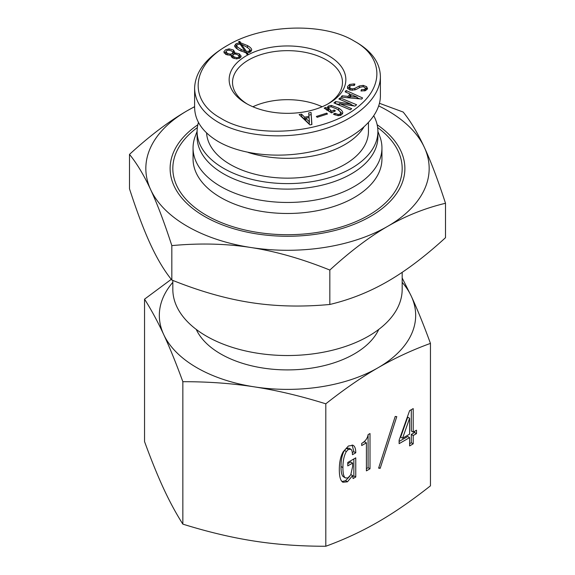 <?xml version="1.0" encoding="UTF-8"?>
<svg xmlns="http://www.w3.org/2000/svg" width="575" height="575" viewBox="0 0 575 575"><rect width="100%" height="100%" fill="white"/><g stroke="black" fill="none" stroke-linecap="round" stroke-linejoin="round"><path stroke-width="0.86" d="M368.453 122.741L368.453 131.416A80.953 46.733 180 0 1 288.83 178.149A80.953 46.733 180 0 1 206.59 132.954M252.878 106.763A54.977 31.74 180 0 1 322.122 106.763M248.213 152.454A80.953 46.733 0 0 0 363.673 127.406M247.466 104.154A54.977 31.74 180 0 1 232.523 82.397A54.977 31.74 180 0 1 287.5 50.658A54.977 31.74 180 0 1 342.477 82.397A54.977 31.74 180 0 1 327.534 104.154M246.56 51.484L248.982 51.189L249.787 50.133C249.787 49.285 248.465 48.099 245.827 46.575L241.421 44.368L246.56 51.484L246.56 53.691L247.293 53.784M241.421 44.368L241.421 45.986M245.166 51.757L245.906 52.785M249.787 50.133L249.787 52.289M236.728 45.727C236.728 46.46 238.172 47.66 241.054 49.328L245.166 51.276L240.098 44.117L237.461 44.541L236.728 45.727L236.728 47.926L237.604 49.198M245.166 51.276L245.166 52.67M234.988 46.819L236.735 45.597M240.76 42.888L247.516 45.597C250.305 47.208 251.699 48.659 251.699 49.96L250.377 51.994L247.293 52.842L248.026 54.115L246.855 54.28L246.05 52.799L239.365 50.298C236.188 48.465 234.6 46.927 234.6 45.684L236.066 43.736L239.444 42.802L238.632 41.573L239.811 41.4L240.76 42.888L240.76 45.051M247.293 52.842L247.293 54.222M248.759 48.573L251.39 51.074M240.796 45.094L241.421 45.217M239.811 41.4L239.811 43.607L240.472 44.642M239.444 43.657L239.811 43.607M239.444 42.802L239.444 44.059M232.688 55.43L234.003 56.868L236.72 57.759L238.481 57.335L239.214 56.321L237.676 54.754L235.182 53.993L233.421 54.409L232.688 55.43L232.789 58.025M239.214 56.321L239.214 58.391M226.004 51.743L227.477 53.439L230.187 54.158L232.171 53.691L232.976 52.548L231.732 50.981L228.792 50.133L226.816 50.6L226.004 51.743L226.255 54.647M232.976 52.548L232.976 54.747M231.366 56.221L232.688 55.495M231.366 54.92L229.454 55.178L225.788 54.409L223.804 51.915L225.493 49.838L229.087 48.861L233.421 50.003L234.737 52.124L234.298 53.223L235.843 53.015L239.286 53.82L241.198 56.192L239.804 58.097L236.505 58.902L232.393 57.802L230.999 55.811L231.366 54.92L231.366 56.925M239.092 55.919L240.81 57.27M234.298 53.223L234.298 54.079M232.767 51.865L234.399 53.101M224.2 53.08L226.004 51.772M220.714 118.206C187.989 100.373 191.252 65.313 228.189 45.008C263.307 24.107 323.783 22.274 354.286 41.127C382.066 56.249 384.28 84.202 360.597 104.607C329.741 133.177 255.911 140.314 220.714 118.206M308.991 116.409L308.682 112.901L311.068 112.484L311.909 124.538L309.925 124.883L299.137 114.554L301.523 114.138L304.613 117.171L308.991 116.409L308.991 117.602M340.587 115.266L340.587 113.433C340.716 112.19 339.494 110.731 336.928 109.056L331.214 106.778L329.418 107.058L328.569 108.129L331.696 111.248L334.104 110.019L335.412 110.874L331.452 112.901L324.156 108.143L325.479 107.468L326.952 108.157L328.275 106.037L331.351 105.426L338.711 108.143C341.557 109.997 342.908 111.629 342.757 113.038L341.227 115.022L338.143 115.719L333.378 114.152L335.009 113.318L338.193 114.49L339.918 114.173L340.594 113.246L340.594 115.453M328.569 108.129L328.807 111.169M326.952 109.962L326.938 107.906M349.686 86.573L350.017 88.083L352.173 88.873L354.904 88.334L359.31 85.97L363.213 85.373L366.678 86.688L367.439 88.787L365.535 90.649L360.978 90.979L361.438 89.628L364.349 89.477L365.405 88.557L365.032 87.479L363.077 86.703L360.252 87.235L356.349 89.355L352.015 90.261L348.249 88.917L347.451 87.314L347.609 86.458L349.679 84.439L353.869 83.943L354.89 84.058L354.423 85.409L350.901 85.495L349.686 86.573L349.578 89.362M367.526 88.277L367.439 88.787M365.405 88.557L365.427 90.692M349.959 93.977L345.122 91.842L346.114 90.527L362.581 97.951L361.747 99.051L341.126 97.11L342.125 95.795L348.127 96.399L349.959 93.977L349.959 96.183L348.709 97.829M351.684 108.689L350.276 109.803L333.917 102.925L335.627 101.567L351.052 104.197L338.862 99.001L340.263 97.887L356.629 104.765L354.919 106.116L339.43 103.536L351.684 108.689M327.513 113.979L317.177 117.307L316.372 116.466L326.708 113.146L327.513 113.979M328.763 103.464L328.763 103.464A58.348 33.688 0 0 0 328.763 55.825A58.348 33.688 0 0 0 246.237 55.825A58.348 33.688 0 0 0 246.237 103.464A58.348 33.688 0 0 0 328.763 103.464M309.436 121.648L309.055 117.587L305.677 118.177L305.677 120.376L309.235 123.891L309.436 121.648L309.235 123.891M305.677 118.177L309.235 121.684M304.613 117.171L304.613 119.37L305.677 119.19M301.523 114.138L301.523 116.344L304.613 119.37M301.084 116.416L301.523 116.344M311.068 112.484L311.758 124.567M308.868 115.072L311.068 114.691M335.009 113.318L335.009 115.029M338.603 110.278L342.484 113.907M326.952 110.357L328.569 108.1M325.479 107.468L325.479 109.006M334.104 110.019L334.104 111.543M331.696 111.248L331.696 112.772M328.569 108.344L328.562 110.436M361.438 89.628L361.438 91.037M365.441 88.097L367.145 89.405M349.686 88.78L350.017 90.282M347.609 88.665L349.679 86.638M350.139 96.578L357.168 97.175L351.555 94.71L350.139 96.578L350.139 97.958M357.168 97.175L357.168 98.62M357.082 97.283L357.082 98.612M348.127 96.399L348.127 97.772M342.125 95.795L342.125 97.204M346.114 90.527L346.114 92.28M349.959 94.458L351.289 95.062M357.168 97.714L359.706 98.857M339.43 103.536L339.43 105.247M340.263 97.887L340.263 99.59M351.109 104.65L354.408 106.03M351.109 104.147L351.109 105.469M351.052 104.197L351.052 105.462M335.627 101.567L335.627 103.644M336.138 103.859L339.43 104.42M326.708 113.146L326.708 114.238M380.391 76.561L380.391 95.845C380.406 117.458 355.868 139.466 320.692 149.385C285.531 159.325 243.455 156.127 218.335 141.608C202.831 132.387 194.925 121.016 194.609 107.511L194.609 88.227C194.925 101.739 202.831 113.103 218.335 122.324C243.455 136.85 285.531 140.048 320.692 130.101C355.868 120.182 380.406 98.181 380.391 76.568C380.082 63.078 372.19 51.714 356.73 42.5L354.667 41.35M225.817 46.403C205.555 58.42 195.148 72.364 194.609 88.227M325.802 403.815C300.56 395.967 276.733 390.317 254.33 386.86C231.919 383.381 208.092 381.656 182.85 381.699C176.087 363.177 169.704 347.458 163.695 334.535C157.694 321.583 151.311 309.796 144.548 299.165L144.548 441.6C151.311 460.115 157.694 475.834 163.695 488.757C169.704 501.709 176.087 513.504 182.85 524.134C208.092 531.983 231.919 537.632 254.33 541.082C276.733 544.568 300.56 546.286 325.802 546.25C344.281 539.523 361.725 531.415 378.127 521.935C394.536 512.476 411.973 500.444 430.452 485.832L430.452 343.39C411.973 350.118 394.536 358.225 378.127 367.713C361.725 377.164 344.281 389.203 325.802 403.815L325.802 546.25M144.548 299.165L171.278 279.328M409.608 418.262L402.565 438.236L400.66 437.137L407.704 417.155L409.608 418.262L409.608 434.168L402.565 438.236M413.209 443.842L409.608 445.92L409.608 437.604L399.122 443.656L399.122 440.227L409.608 410.665L413.209 408.588L413.209 432.091L416.501 430.193L416.501 433.629L413.209 435.527L413.209 443.842L411.305 442.736L409.608 443.713M413.209 435.527L411.305 434.42L411.305 442.736M416.501 433.629L414.589 432.522L411.305 434.42M414.589 431.293L414.589 432.522M413.209 432.091L411.305 430.991L411.305 409.688M409.608 437.604L407.704 436.504L399.122 441.456M370.005 468.783L366.404 470.868L366.404 442.843L361.704 445.553L361.704 443.39C365.362 441.277 367.497 438.358 368.122 434.621L370.005 433.536L370.005 468.783L368.093 467.683L366.404 468.661M368.093 434.786L368.093 467.683M366.404 442.843L364.493 441.744L362.573 442.851M352.626 475.568L347.458 481.8L342.923 482.253C340.522 480.865 339.322 476.682 339.322 469.689C339.322 462.221 340.623 456.219 343.232 451.706L348.4 446.006L353.093 445.287C354.868 446.308 355.76 448.809 355.76 452.791L352.468 454.688C352.367 451.612 351.842 449.808 350.901 449.262L348.4 449.442L346.366 451.519C344.066 455.501 342.923 460.863 342.923 467.612C342.923 473.512 343.757 476.948 345.424 477.918L347.933 477.918L350.75 474.842L352.626 466.526L352.626 463.091L347.774 465.894L347.774 462.458L355.76 457.851L355.76 477.013L353.093 478.551L352.626 475.568L350.901 474.569M355.76 452.791L353.848 451.684L352.31 452.575M352.123 444.957L353.848 451.684M349.636 476.445L345.553 480.7L342.003 481.534M355.76 477.013L353.848 475.913L352.777 476.531M353.848 458.951L353.848 475.913M352.626 463.091L350.721 461.991L347.774 463.687M343.519 476.812L345.424 477.918L343.519 476.812C341.845 475.848 341.011 472.413 341.011 466.512C341.011 459.763 342.161 454.401 344.454 450.419L346.488 448.342L348.996 448.162L350.901 449.262L348.996 448.162M380.183 468.338L378.616 468.151L395.212 416.451L396.772 416.631L380.183 468.338L378.81 467.547M182.85 381.699L182.85 524.134M402.177 277.984L411.305 296.233A128.167 73.995 0 0 0 402.177 282.339M172.823 282.339A128.167 73.995 0 0 0 163.695 334.535A128.167 73.995 0 0 0 254.33 386.86A128.167 73.995 0 0 0 378.127 367.713A128.167 73.995 0 0 0 411.305 296.233C417.306 309.156 423.689 324.875 430.452 343.39M196.24 329.418A94.444 54.524 0 0 0 287.5 369.912A94.444 54.524 0 0 0 378.76 329.418M172.823 280.42L172.823 289.318A114.677 66.211 0 0 0 287.5 355.53A114.677 66.211 0 0 0 402.177 289.318L402.177 272.342M197.354 127.578A114.677 66.211 0 0 0 172.823 168.497A114.677 66.211 0 0 0 287.5 234.708A114.677 66.211 0 0 0 402.177 168.497A114.677 66.211 0 0 0 377.646 127.578M197.103 131.33L195.205 136.376A94.444 54.524 0 0 0 193.056 147.94L193.056 158.959A94.444 54.524 0 0 0 287.5 213.483A94.444 54.524 0 0 0 381.944 158.959L381.944 147.94A94.444 54.524 0 0 0 379.795 136.376L377.897 131.33M193.056 147.94A94.444 54.524 0 0 0 287.5 202.465A94.444 54.524 0 0 0 381.944 147.94M198.454 122.446A90.397 52.188 0 0 0 197.103 131.416L197.103 136.929A90.397 52.188 0 0 0 287.5 189.118A90.397 52.188 0 0 0 377.897 136.929L377.897 131.416A90.397 52.188 0 0 0 373.829 115.942M197.103 131.416A90.397 52.188 0 0 0 287.5 183.605A90.397 52.188 0 0 0 377.897 131.416M197.843 124.761A117.379 67.764 0 0 0 204.499 216.416A117.379 67.764 0 0 0 370.501 216.416A117.379 67.764 0 0 0 377.157 124.761M194.609 106.749A141.666 81.787 0 0 0 187.328 110.666A141.666 81.787 0 0 0 150.664 189.664A141.666 81.787 0 0 0 250.837 247.502A141.666 81.787 0 0 0 387.672 226.334A141.666 81.787 0 0 0 424.336 147.329A141.666 81.787 0 0 0 378.745 105.937M379.493 103.306L403.168 112.053C410.622 121.21 417.68 132.976 424.336 147.329C430.991 161.654 438.049 180.306 445.503 203.27C425.133 208.128 405.857 215.819 387.672 226.334C369.488 236.814 350.211 251.39 329.834 270.056C302.012 258.843 275.677 251.325 250.837 247.502C225.997 243.642 199.662 243.009 171.832 245.611C164.378 222.64 157.32 203.996 150.664 189.664C144.009 175.31 136.951 163.552 129.497 154.388C149.867 135.722 169.143 121.145 187.328 110.666L194.609 106.641M129.497 154.388L129.497 188.801C136.951 211.772 144.009 230.424 150.664 244.749C157.32 259.102 164.378 270.861 171.832 280.025C199.662 291.238 225.997 298.756 250.837 302.579C275.677 306.439 302.012 307.072 329.834 304.47C350.211 299.611 369.488 291.928 387.672 281.412C405.857 270.926 425.133 256.357 445.503 237.691L445.503 203.27M329.834 304.47L329.834 270.056M171.832 280.025L171.832 245.611M248.982 51.189L248.982 52.577M241.054 49.328L241.054 51.204M236.066 43.736L236.066 45.935M247.516 45.597L247.516 47.624M234.003 56.868L234.003 58.528M234.083 56.911L234.083 58.549M236.72 57.759L236.72 58.902M227.477 53.439L227.477 55.006M230.187 54.158L230.187 55.142M239.365 53.863L239.365 56.062M239.286 53.82L239.286 56.019M235.843 53.015L235.843 54.05M233.421 50.003L233.421 52.21M229.087 48.861L229.087 50.14M338.711 108.143L338.711 110.35M331.351 105.426L331.351 106.785M328.275 106.037L328.275 108.244M330.388 110.4L330.388 112.204M339.918 114.173L339.918 115.525M338.193 114.49L338.193 115.726M364.349 89.477L364.349 90.979M366.678 86.688L366.678 88.888M363.213 85.373L363.213 86.724M359.31 85.97L359.31 87.68M354.904 88.334L354.904 90.045M352.173 88.873L352.173 90.282M350.017 88.083L350.017 89.851M353.869 83.943L353.869 85.344M349.679 84.439L349.679 86.595M347.609 86.458L347.609 88.076M347.458 481.8L345.553 480.7M342.923 467.612L341.011 466.512M346.366 451.519L344.454 450.419M348.4 449.442L346.488 448.342M356.694 42.514L354.286 41.127M225.817 46.374L228.182 45.008"/></g></svg>
